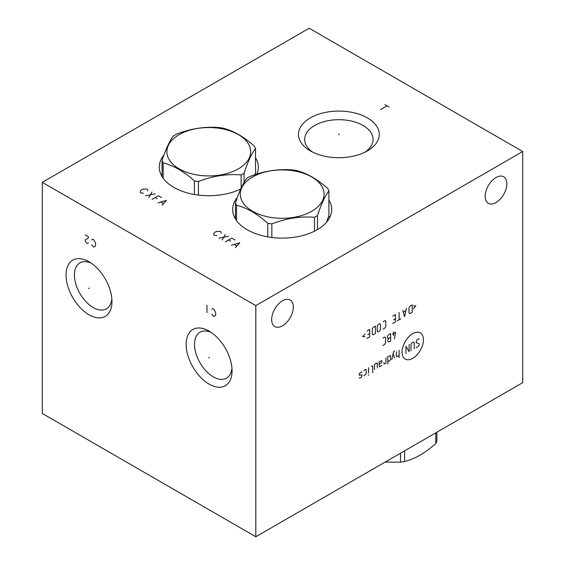 <?xml version="1.0" encoding="UTF-8"?>
<svg xmlns="http://www.w3.org/2000/svg" width="565" height="565" viewBox="0 0 565 565"><rect width="100%" height="100%" fill="white"/><g stroke="black" fill="none" stroke-linecap="round" stroke-linejoin="round"><path stroke-width="0.85" d="M42.297 182.34L42.297 413.481L255.811 536.75L522.703 382.66L522.703 151.519L309.189 28.25L42.297 182.34L255.811 305.609L522.703 151.519M255.811 536.75L255.811 305.609M282.5 325.828A15.326 8.849 120 0 0 292.508 312.325A15.326 8.849 120 0 0 290.163 300.043A15.326 8.849 120 0 0 282.5 300.806A15.326 8.849 120 0 0 272.492 314.31A15.326 8.849 120 0 0 274.837 326.591A15.326 8.849 120 0 0 282.5 325.828M496.014 202.56A15.326 8.849 120 0 0 506.028 189.056A15.326 8.849 120 0 0 503.676 176.774A15.326 8.849 120 0 0 496.014 177.53A15.326 8.849 120 0 0 486.006 191.034A15.326 8.849 120 0 0 488.351 203.315A15.326 8.849 120 0 0 496.014 202.56M232.06 370.852A32.459 18.744 60 0 1 209.107 384.108A32.459 18.744 60 0 1 186.153 344.353A32.459 18.744 60 0 1 209.107 331.097A32.459 18.744 60 0 1 232.06 370.852M111.955 301.512A32.459 18.744 60 0 1 89.002 314.769A32.459 18.744 60 0 1 66.049 275.014A32.459 18.744 60 0 1 89.002 261.757A32.459 18.744 60 0 1 111.955 301.512M328.908 200.059A49.522 28.589 180 0 1 331.697 209.523A49.522 28.589 180 0 1 301.131 235.937A49.522 28.589 180 0 1 247.166 229.736A49.522 28.589 180 0 1 232.66 209.523A49.522 28.589 180 0 1 237.385 197.333M255.514 157.684A49.522 28.589 180 0 1 258.304 167.148A49.522 28.589 180 0 1 256.807 174.119M240.725 188.993A49.522 28.589 180 0 1 173.766 187.361A49.522 28.589 180 0 1 159.266 167.148A49.522 28.589 180 0 1 163.984 154.958M367.427 117.901A40.383 23.32 180 0 1 367.427 150.876A40.383 23.32 180 0 1 310.312 150.876L310.312 150.876A40.383 23.32 180 0 1 310.312 117.901A40.383 23.32 180 0 1 367.427 117.901M328.71 216.07A49.522 28.589 180 0 1 329.635 217.687M235.45 216.395A49.522 28.589 0 0 0 234.722 217.687M255.316 173.695A49.522 28.589 180 0 1 255.768 174.451M162.056 174.02A49.522 28.589 0 0 0 161.329 175.312M111.849 298.913A26.534 15.319 60 0 1 106.46 308.822A26.534 15.319 60 0 1 86.014 301.717A26.534 15.319 60 0 1 74.432 275.014A26.534 15.319 -120 0 1 79.926 262.866A26.534 15.319 -120 0 1 91.205 263.149M312.678 152.14A34.197 19.74 0 0 1 304.669 139.442A34.197 19.74 0 0 1 325.779 121.2A34.197 19.74 0 0 1 363.048 125.479A34.197 19.74 180 0 1 373.062 139.442A34.197 19.74 180 0 1 365.054 152.14M211.303 332.495A26.534 15.319 -120 0 0 200.024 332.206A26.534 15.319 -120 0 0 194.53 344.353A26.534 15.319 60 0 0 206.112 371.057A26.534 15.319 60 0 0 226.558 378.162A26.534 15.319 60 0 0 231.954 368.253M436.893 432.204L436.893 441.138A47.863 27.628 180 0 1 435.806 443.49C425.396 452.876 414.985 458.886 404.575 461.52A47.863 27.628 180 0 1 400.507 462.149L385.104 462.099M435.806 432.832L435.806 443.49M404.575 450.863L404.575 461.52M400.507 453.215L400.507 462.149M236.537 220.618L236.537 205.243C246.947 207.871 257.358 213.881 267.768 223.274A47.863 27.628 0 0 0 271.843 223.902C286.06 218.323 300.276 216.12 314.5 217.306A47.863 27.628 0 0 0 316.019 216.459A47.863 27.628 0 0 0 317.481 215.583C321.287 203.993 325.101 195.78 328.908 190.956A47.863 27.628 0 0 0 327.82 188.604C317.41 179.211 307 173.201 296.59 170.574A47.863 27.628 0 0 0 292.522 169.945C278.298 168.766 264.081 170.962 249.857 176.541A47.863 27.628 0 0 0 248.339 177.382A47.863 27.628 0 0 0 246.884 178.265C243.07 183.095 239.263 191.302 235.45 202.891A47.863 27.628 0 0 0 236.537 205.243M267.768 236.876L267.768 223.274M235.45 218.987L235.45 202.891M311.802 211.218A41.895 24.189 0 0 0 311.802 177.007A41.895 24.189 0 0 0 252.555 177.007A41.895 24.189 0 0 0 252.555 211.218A41.895 24.189 0 0 0 311.802 211.218M317.481 229.574L317.481 215.583M326.535 222.229L328.908 215.484L328.908 190.956M314.5 231.184L314.5 217.306M271.843 237.484L271.843 223.902M163.144 178.243L163.144 162.868C173.554 165.496 183.964 171.506 194.374 180.899A47.863 27.628 0 0 0 198.442 181.527C212.666 175.948 226.883 173.745 241.107 174.931A47.863 27.628 0 0 0 242.625 174.091A47.863 27.628 0 0 0 244.08 173.208C247.894 161.618 251.7 153.405 255.514 148.581A47.863 27.628 0 0 0 254.42 146.229C244.016 136.836 233.606 130.826 223.196 128.199A47.863 27.628 0 0 0 219.121 127.57C204.904 126.391 190.688 128.587 176.464 134.166A47.863 27.628 0 0 0 174.945 135.007A47.863 27.628 0 0 0 173.483 135.89C169.677 140.72 165.863 148.927 162.056 160.517A47.863 27.628 0 0 0 163.144 162.868M194.374 194.501L194.374 180.899M162.056 176.612L162.056 160.517M238.409 168.843A41.895 24.189 0 0 0 238.409 134.632A41.895 24.189 0 0 0 179.162 134.632A41.895 24.189 0 0 0 179.162 168.843A41.895 24.189 0 0 0 238.409 168.843M244.08 182.439L244.08 173.208M254.97 174.719L255.514 173.109L255.514 148.581M241.107 188.166L241.107 174.931M198.442 195.109L198.442 181.527M412.768 333.618A15.128 8.736 120 0 0 402.068 352.15A15.128 8.736 120 0 0 412.768 358.323A15.128 8.736 120 0 0 423.46 339.798A15.128 8.736 120 0 0 412.768 333.618M416.024 347.263L416.483 347.524L418.312 346.472L419.223 344.883L419.223 343.831L416.024 342.51L416.942 339.869L418.771 338.809L419.223 339.071M410.988 350.696L410.988 344.353L411.906 342.771L413.276 341.98L414.194 342.51L414.194 348.845M405.96 353.605L405.96 346.204L409.159 351.755L409.159 344.353M399.095 350.166L399.095 357.567M396.348 351.755L396.348 356.508L396.807 356.769L399.095 355.449M394.518 351.049L393.607 351.578L391.771 359.679M394.518 358.09L393.148 353.598M387.809 361.967L390.556 359.856L390.556 355.625L387.809 356.685L387.809 364.079M383.847 362.673L384.151 364.079L385.98 363.027L385.98 357.737M379.115 364.347L381.862 362.229L381.862 360.647L379.115 361.699L379.115 365.929L379.574 366.72L381.862 365.4M377.286 368.041L377.286 363.288L376.827 363.027L374.539 364.347L374.539 369.63M372.709 372.794L372.709 365.929L371.339 366.191M368.592 367.78L368.592 373.062M368.592 374.644L368.436 375.259L368.592 374.644M363.867 375.789L366.155 373.938L366.155 369.715L365.696 369.454L363.867 370.506M362.038 372.095L361.579 371.827L359.291 373.677L359.291 375.259L362.038 374.736L361.579 377.109L359.75 378.169L359.291 377.907M393.53 331.93L393.53 335.631M394.292 338.887L395.662 332.284L392.463 334.134M390.627 337.305L388.798 338.357L387.887 339.946L387.887 341.528L389.257 341.797L390.627 340.999L390.627 333.604L388.346 334.925L387.428 336.514L387.428 338.096L388.798 338.357M382.851 345.49L384.68 344.438L385.598 342.849L385.598 337.566L384.68 337.037L382.851 338.096M413.432 308.751L415.868 305.933L413.432 305.933M412.21 304.874L409.922 306.195L409.011 307.777L409.011 313.059L409.922 313.589L412.21 312.268L412.21 304.874M402.753 310.333L404.582 316.675L406.419 308.222M405.804 310.686L403.368 312.092M399.095 312.445L399.095 319.839M400.924 318.787L397.266 320.899M392.689 323.54L395.436 321.958L395.436 314.557L392.689 316.146M393.607 319.839L395.436 318.787M383.084 329.084L384.913 328.032L385.824 326.443L385.824 321.16L384.913 320.638L383.084 321.69M380.485 324.246L379.574 323.717L378.204 324.508L377.286 326.097L377.286 331.38L378.204 331.902L379.574 331.111L380.485 329.529L380.485 324.246M375.457 326.097L373.168 327.418L372.25 329L372.25 334.282L373.168 334.812L375.457 333.491L375.457 326.097M366.918 338.421L369.658 336.839L369.658 329.437L366.918 331.026M367.829 334.72L369.658 333.668M365.082 333.844L362.645 336.662L365.082 336.662M209.502 357.377L208.711 357.829L209.502 357.377M89.397 288.037L88.606 288.489L89.397 288.037M211.776 314.091L213.775 316.478L215.378 315.553L215.774 313.935L215.378 311.852L213.775 309.076L212.977 308.617L211.776 309.154M206.967 312.544L206.967 305.149M91.671 244.744L93.67 247.138L95.273 246.213L95.676 244.596L95.273 242.512L93.67 239.737L92.872 239.278L91.671 239.814M85.266 234.885L88.465 236.735L88.069 238.352L85.266 239.814L85.266 241.05L86.466 242.978L87.264 243.437L88.465 242.901M338.866 134.844L338.866 133.933L338.866 134.844M384.984 104.68L388.988 106.99M386.99 105.832L380.584 109.532M221.113 233.19L220.979 231.883L220.18 231.417L216.974 231.417L214.975 232.109L213.775 233.267L213.775 235.118L216.847 235.654M225.386 234.426L222.179 239.97M218.98 238.119L228.585 236.269M234.991 239.97L231.791 238.119L225.386 241.82M228.585 239.97L230.591 241.128M235.393 247.597L239.8 242.745L231.389 245.288M234.327 244.518L236.728 245.902M147.719 190.815L147.585 189.508L146.787 189.042L143.581 189.042L141.582 189.734L140.381 190.892L140.381 192.743L143.446 193.279M151.992 192.051L148.786 197.595M145.586 195.744L155.191 193.894M161.597 197.595L158.398 195.744L151.992 199.445M155.191 197.595L157.19 198.753M162 205.222L166.4 200.37L157.995 202.913M160.933 202.143L163.334 203.527"/></g></svg>
